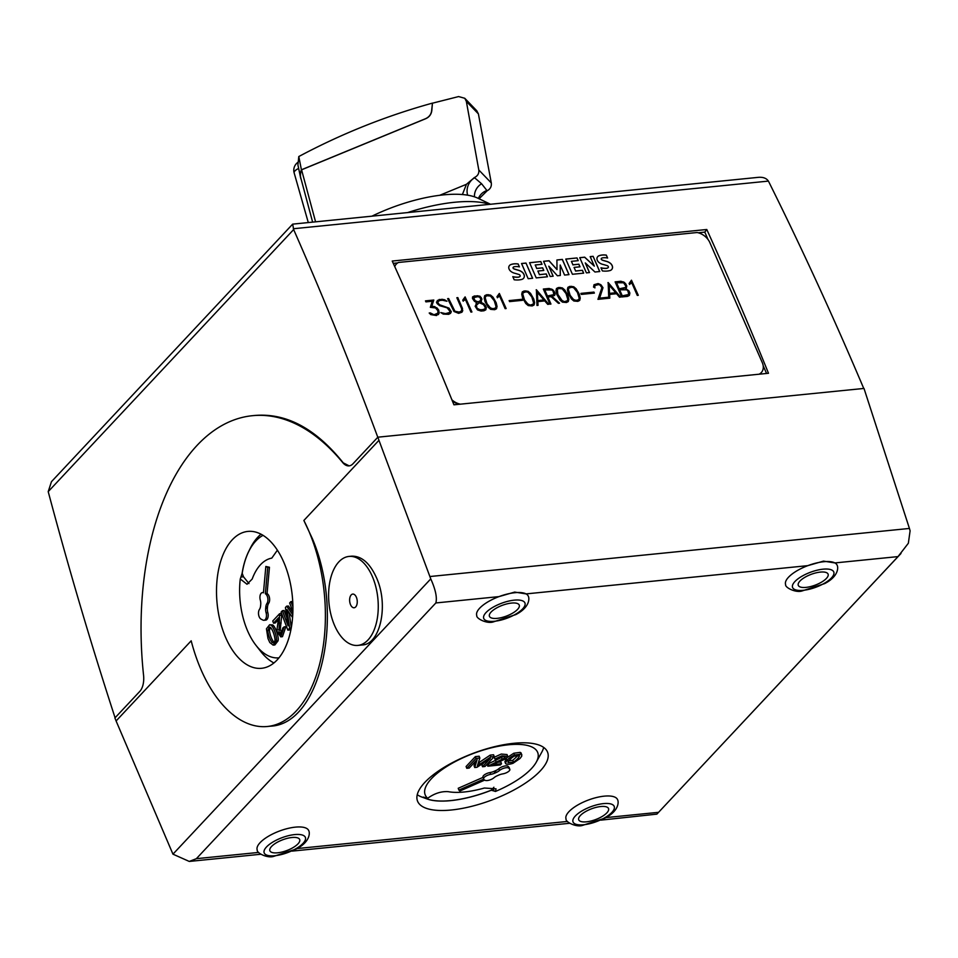 <?xml version="1.0" encoding="UTF-8"?>
<svg xmlns="http://www.w3.org/2000/svg" width="958" height="958" viewBox="0 0 958 958"><rect width="100%" height="100%" fill="white"/><g stroke="black" fill="none" stroke-linecap="round" stroke-linejoin="round"><path stroke-width="1.44" d="M489.658 204.293A101.416 36.679 159.5 0 0 454.487 202.282A101.416 36.679 159.5 0 0 407.892 212.484M490.4 204.21L477.994 198.246A88.04 31.842 159.5 0 0 443.315 194.893A88.04 31.842 159.5 0 0 372.123 216.077M312.607 222.04L300.704 177.577A75.73 27.387 -20.5 0 1 301.566 169.817L425.651 118.732C429.244 117.115 431.292 114.433 431.795 110.673L432.453 103.117L431.627 110.757C431.1 114.469 429.052 117.127 425.496 118.72L301.411 169.794A75.73 27.387 159.5 0 0 300.561 177.553A75.73 27.387 159.5 0 0 301.052 179.134L301.052 179.122M476.761 110.745L478.401 113.894L466.342 101.368L464.774 98.279L458.595 96.566L432.525 103.177M478.401 113.894L491.298 182.954C491.717 186.451 490.34 189.061 487.143 190.786L479.084 198.773M462.391 194.534L462.391 194.534A80.819 29.231 -20.5 0 1 462.403 194.534L466.438 184.295L439.734 195.288M301.566 169.817L315.553 221.753M466.342 101.368L478.796 169.973C479.192 173.434 477.731 175.961 474.402 177.553L466.438 184.295M474.186 177.637A94.579 34.201 -20.5 0 1 474.641 177.805L481.587 183.756L487.143 190.786M300.561 177.553L297.914 164.932L298.8 156.537L301.411 169.794M432.453 103.117C386.098 115.918 341.551 133.725 298.8 156.537M255.774 540.995A64.857 35.626 84.3 0 1 263.031 535.354A64.857 35.626 -95.7 0 0 242.194 573.315L242.123 573.315A64.857 35.626 84.3 0 1 248.769 551.341A64.857 35.626 84.3 0 1 255.774 540.995M248.769 551.341L250.325 548.204A68.784 37.781 84.3 0 1 257.762 537.234A68.784 37.781 84.3 0 1 261.007 534.193M259.067 616.509A5.508 3.018 -95.7 0 0 261.055 619.131L262.947 620.089A5.508 3.018 -95.7 0 0 263.977 620.293A5.508 3.018 -95.7 0 0 266.108 612.809A6.874 3.784 84.3 0 1 265.677 608.366L265.797 607.097A6.874 3.784 84.3 0 1 266.959 603.468A5.508 3.018 -95.7 0 0 267.33 596.379A5.508 3.018 -95.7 0 0 265.342 593.756L267.737 567.423L265.845 566.477L263.45 592.798A5.508 3.018 -95.7 0 0 262.42 592.595A5.508 3.018 -95.7 0 0 260.301 600.091A6.874 3.784 84.3 0 1 260.72 604.522L260.6 605.791A6.874 3.784 84.3 0 1 259.45 609.432A5.508 3.018 -95.7 0 0 259.067 616.509M263.977 620.293L265.689 620.125A5.508 3.018 84.3 0 0 267.821 612.629A6.874 3.784 -95.7 0 1 267.39 608.198L267.51 606.929A6.874 3.784 -95.7 0 1 268.671 603.289A5.508 3.018 -95.7 0 0 269.054 596.211A5.508 3.018 -95.7 0 0 267.054 593.589L265.342 593.756M285.64 566.837A68.784 37.781 84.3 0 1 261.57 668.301A68.784 37.781 84.3 0 1 223.789 632.879A68.784 37.781 84.3 0 1 247.847 531.415A68.784 37.781 84.3 0 1 285.64 566.837M273.928 662.972A68.784 37.781 84.3 0 1 260.672 651.356L255.93 645.273A60.115 33.027 -95.7 0 0 278.982 657.847M356.532 597.624A6.874 3.784 84.3 0 1 355.681 606.929A6.874 3.784 84.3 0 1 354.125 607.767A6.874 3.784 84.3 0 1 350.353 604.223A6.874 3.784 84.3 0 1 352.748 594.08A6.874 3.784 84.3 0 1 356.532 597.624M333.336 622.389A44.715 24.561 -95.7 0 0 357.897 645.405A44.715 24.561 -95.7 0 0 373.536 579.458A44.715 24.561 -95.7 0 0 348.975 556.43A44.715 24.561 -95.7 0 0 333.336 622.389M348.975 556.43L351.646 556.167C361.896 555.903 370.375 563.555 377.081 579.099C388.625 606.115 380.051 644.351 362.316 644.962L357.897 645.405M820.347 572.094A15.927 5.76 -20.5 0 1 828.095 574.165A15.927 5.76 -20.5 0 1 821.736 582.021A15.927 5.76 -20.5 0 1 806.025 587.386A15.927 5.76 -20.5 0 1 798.265 585.314A15.927 5.76 -20.5 0 1 804.624 577.458A15.927 5.76 -20.5 0 1 820.347 572.094M511.5 603.073A15.927 5.76 -20.5 0 1 519.26 605.133A15.927 5.76 -20.5 0 1 512.901 612.988A15.927 5.76 -20.5 0 1 497.19 618.353A15.927 5.76 -20.5 0 1 489.43 616.293A15.927 5.76 -20.5 0 1 495.789 608.426A15.927 5.76 -20.5 0 1 511.5 603.073M600.786 806.528A15.927 5.76 -20.5 0 1 608.546 808.6A15.927 5.76 -20.5 0 1 602.187 816.455A15.927 5.76 -20.5 0 1 586.464 821.82A15.927 5.76 -20.5 0 1 578.704 819.749A15.927 5.76 -20.5 0 1 585.063 811.893A15.927 5.76 -20.5 0 1 600.786 806.528M291.951 837.508A15.927 5.76 -20.5 0 1 299.698 839.579A15.927 5.76 -20.5 0 1 293.34 847.435A15.927 5.76 -20.5 0 1 277.628 852.8A15.927 5.76 -20.5 0 1 269.869 850.728A15.927 5.76 -20.5 0 1 276.227 842.872A15.927 5.76 -20.5 0 1 291.951 837.508M435.854 602.953L196.366 858.679L189.265 861.434L172.955 854.165L116.098 720.967L191.181 640.806A127.258 69.91 -95.7 0 0 197.504 660.948A127.258 69.91 -95.7 0 0 267.414 726.487A127.258 69.91 -95.7 0 0 311.925 538.779A127.258 69.91 -95.7 0 0 303.866 520.469L378.949 440.309L430.765 578.883C435.555 589.577 437.255 597.6 435.854 602.953L498.962 596.618A27.519 9.951 159.5 0 1 514.913 592.703A27.519 9.951 159.5 0 1 526.062 593.9A27.519 9.951 -20.5 0 1 528.325 596.271C529.642 598.702 529.427 607.635 515.799 614.593L493.202 621.946C487.035 624.017 476.042 618.569 476.773 615.539A27.519 9.951 -20.5 0 1 498.962 596.618L514.686 592.08L526.062 593.9L807.81 565.651L823.521 561.113L834.897 562.933A27.519 9.951 -20.5 0 1 837.16 565.292C838.478 567.723 838.262 576.668 824.634 583.614L802.038 590.978C795.87 593.038 784.877 587.601 785.62 584.572A27.519 9.951 -20.5 0 1 807.81 565.651A27.519 9.951 159.5 0 1 823.76 561.723A27.519 9.951 159.5 0 1 834.897 562.933L898.017 556.598L908.352 543.246L910.1 530.816L909.429 528.445L863.996 388.433L377.859 437.183L352.975 463.78A17.184 9.436 84.3 0 1 349.071 465.875A17.184 9.436 84.3 0 1 342.724 462.582L349.131 465.863M604.199 796.158A27.519 9.951 -20.5 0 1 617.599 799.738C618.928 802.169 618.712 811.103 605.073 818.06L582.476 825.413C576.321 827.472 565.316 822.036 566.058 819.006A27.519 9.951 -20.5 0 1 577.039 805.427A27.519 9.951 -20.5 0 1 604.199 796.158M295.363 827.137A27.519 9.951 -20.5 0 1 308.763 830.706C310.081 833.137 309.865 842.082 296.238 849.028L273.641 856.392C267.474 858.452 256.481 853.015 257.223 849.986A27.519 9.951 -20.5 0 1 268.204 836.406A27.519 9.951 -20.5 0 1 295.363 827.137M303.866 520.469L312.404 538.731C345.239 615.587 320.846 724.428 270.384 726.188L267.414 726.487M513.787 743.3A69.479 25.124 -20.5 0 1 547.629 752.317A69.479 25.124 -20.5 0 1 519.895 786.602A69.479 25.124 -20.5 0 1 451.326 810.001A69.479 25.124 -20.5 0 1 417.484 800.984A69.479 25.124 -20.5 0 1 445.219 766.699A69.479 25.124 -20.5 0 1 513.787 743.3M543.689 747.432A69.479 25.124 -20.5 0 1 541.773 752.174L536.288 762.137A60.115 21.747 159.5 0 0 508.459 744.785A60.115 21.747 159.5 0 0 431.447 778.662A60.115 21.747 159.5 0 0 427.687 798.265L423.244 797.08A64.857 23.459 -20.5 0 0 427.076 798.96L421.807 797.032A69.479 25.124 -20.5 0 1 417.257 794.697M490.676 774.363A5.508 1.988 159.5 0 0 484.221 777.381A5.508 1.988 159.5 0 0 483.646 778.854A5.508 1.988 159.5 0 0 483.814 779.117L458.894 790.087L459.816 791.045L484.748 780.087A5.508 1.988 159.5 0 0 488.867 780.243A5.508 1.988 159.5 0 0 493.957 777.764A6.874 2.491 -20.5 0 1 497.394 775.681L498.591 775.154A6.874 2.491 -20.5 0 1 502.794 773.872A5.508 1.988 159.5 0 0 509.261 770.855A5.508 1.988 159.5 0 0 509.836 769.382A5.508 1.988 159.5 0 0 509.668 769.118L508.734 768.16A5.508 1.988 159.5 0 0 504.615 768.005A5.508 1.988 159.5 0 0 499.525 770.471A6.874 2.491 -20.5 0 1 496.088 772.555L494.891 773.094A6.874 2.491 -20.5 0 1 490.676 774.363L490.005 772.567A5.508 1.988 159.5 0 0 483.55 775.585A5.508 1.988 159.5 0 0 482.976 777.058L483.646 778.854M509.213 767.897A5.508 1.988 159.5 0 0 509.165 767.586A5.508 1.988 159.5 0 0 508.997 767.322L508.063 766.352L508.734 768.16M493.885 787.236L493.035 788.29L494.041 790.997L491.274 790.254A64.857 23.459 -20.5 0 1 450.727 800.637A64.857 23.459 -20.5 0 1 427.076 798.96M394.744 266.611A13.759 9.915 -142.6 0 1 395.81 264.659A13.759 9.915 -142.6 0 1 398.528 262.456L697.113 232.519A13.759 9.915 -142.6 0 1 709.854 242.602L762.257 362.555A13.759 9.915 -142.6 0 1 761.754 372.051A13.759 9.915 -142.6 0 1 759.083 374.219M460.367 404.168A13.759 9.915 -142.6 0 1 451.913 399.821M621.706 296.968L615.108 281.856L620.916 281.269L624.484 282.442L626.807 286.035L625.742 288.657L628.927 290.885L629.885 293.076L629.37 295.435L627.514 296.381L621.706 296.968M597.948 299.351L601.899 287.699L600.079 285.101L598.451 284.574L594.678 285.652L594.942 287.867L593.529 287.065L594.032 284.718L598.103 283.556L600.953 284.801L602.989 287.699L599.648 298.13L607.911 297.291L608.354 298.297L597.948 299.351M573.854 301.004L571.423 298.956L568.214 293.316L567.375 289.687L567.89 287.34L569.77 286.394L573.746 286.753L576.177 288.801L579.374 294.453L580.237 298.07L579.71 300.417L577.83 301.363L573.854 301.004M549.94 304.165L543.33 289.053L549.138 288.466L552.718 289.627L555.029 293.22L554.957 294.765L552.215 296.573L559.52 303.195L558.43 303.315L551.125 296.681L547.868 297.004L550.946 304.057L549.94 304.165M528.229 305.578L525.798 303.53L522.589 297.89L521.751 294.262L522.266 291.915L524.146 290.969L528.121 291.328L530.552 293.376L533.75 299.028L534.612 302.656L534.085 304.991L532.205 305.937L528.229 305.578M505.141 308.656L499.381 295.495L497.43 297.77L496.962 296.705L499.334 293.459L506.147 308.548L505.141 308.656M477.491 309.889L475.168 306.309L476.976 302.488L474.497 301.363L472.486 298.477L472.569 296.908L474.473 295.95L479.886 296.166L481.946 299.088L480.521 302.129L484.018 303.878L486.341 307.47L485.814 309.829L483.958 310.775L481.084 311.063L477.491 309.889M453.996 311.494L447.637 298.645L448.643 298.549L454.918 311.242L459.589 312.176L461.732 310.56L461.516 308.44L456.846 297.722L457.852 297.627L462.762 310.62L461.936 312.224L458.619 313.326L453.996 311.494M430.765 314.595L429.208 313.015L430.274 312.907L433.962 314.739L436.022 314.535L437.842 313.206L437.926 310.799L435.543 307.937L430.346 307.338L432.25 301.243L425.915 301.878L425.472 300.872L433.794 300.034L431.819 306.105L436.98 307.889L438.644 309.985L439.195 312.979L436.501 315.541L430.765 314.595M443.279 314.104L440.824 312.571L445.386 313.589L448.152 313.314L450.26 311.733L447.158 307.841L439.566 305.662L437.123 303.59L436.465 302.081L439.171 299.495L444.524 299.71L446.967 301.243L442.404 300.225L439.65 300.501L437.531 302.081L439.363 304.656L449.003 308.129L451.326 311.745L450.5 313.374L448.643 314.32L443.279 314.104M470.917 312.08L465.169 298.932L463.205 301.195L462.75 300.141L465.109 296.896L471.923 311.985L470.917 312.08M490.676 309.35L488.245 307.302L485.035 301.65L484.197 298.022L484.7 295.687L486.592 294.741L490.556 295.1L492.999 297.148L496.196 302.788L497.046 306.416L496.531 308.763L494.651 309.709L490.676 309.35M509.572 301.602L509.129 300.596L522.158 299.279L522.601 300.297L509.572 301.602M536.983 305.458L536.384 289.747L548.766 304.273L547.725 304.381L544.755 300.92L537.857 301.614L538.037 305.351L536.983 305.458M562.442 302.153L560.023 300.105L556.814 294.453L555.963 290.825L556.478 288.49L558.358 287.544L562.334 287.903L564.777 289.951L567.974 295.591L568.824 299.219L568.298 301.566L566.418 302.512L562.442 302.153M581.338 294.405L580.907 293.387L593.936 292.082L594.379 293.088L581.338 294.405M608.761 298.261L608.162 282.55L620.545 297.076L619.503 297.184L616.533 293.723L609.635 294.417L609.815 298.154L608.761 298.261M637.274 295.399L631.526 282.239L629.574 284.514L629.107 283.448L631.466 280.203L638.291 295.303L637.274 295.399M586.404 272.874L579.758 257.666L584.703 257.175L594.331 266.144L590.176 256.624L593.11 256.325L599.756 271.533L594.966 272.012L585.29 262.923L589.505 272.563L586.404 272.874M550.203 276.503L543.557 261.294L549.066 260.744L557.017 269.617L556.909 259.965L562.37 259.414L569.004 274.623L564.585 275.066L560.191 265.019L560.31 275.485L557.412 275.784L548.79 266.192L553.173 276.203L550.203 276.503M528.181 278.706L521.535 263.51L525.99 263.067L532.624 278.263L528.181 278.706M514.171 279.772L512.805 276.646A18.98 13.675 37.4 0 0 517.859 277.161A5.401 3.892 37.4 0 0 519.763 276.611A1.353 0.97 37.4 0 0 518.817 274.455A84.615 60.977 37.4 0 0 514.482 273.186A7.436 5.353 -142.6 0 1 510.458 271.042A5.018 3.616 -142.6 0 1 508.746 267.234A6.071 4.371 -142.6 0 1 509.393 265.641A6.071 4.371 -142.6 0 1 511.021 264.504A17.819 12.837 -142.6 0 1 518.146 263.965L519.416 266.887A14.298 10.31 37.4 0 0 514.015 266.791A2.155 1.557 37.4 0 0 513.237 267.246A2.155 1.557 37.4 0 0 513.081 267.522A1.078 0.778 37.4 0 0 513.428 268.456A4.874 3.509 37.4 0 0 515.308 269.294L518.577 270.252A7.724 5.568 -142.6 0 1 522.601 272.455A5.341 3.844 -142.6 0 1 524.361 276.419A6.562 4.73 -142.6 0 1 523.667 278.167A6.562 4.73 -142.6 0 1 522.026 279.365A23.363 16.837 -142.6 0 1 514.171 279.772M529.57 262.708L540.827 261.57L542.012 264.3L535.211 264.983L536.72 268.432L542.671 267.845L543.797 270.443L537.857 271.042L539.426 274.623L546.228 273.94L547.473 276.778L536.217 277.904L529.57 262.708M565.771 259.067L577.027 257.942L578.213 260.66L571.411 261.342L572.92 264.803L578.871 264.204L580.009 266.815L574.058 267.402L575.626 270.982L582.428 270.3L583.673 273.15L572.417 274.275L565.771 259.067M602.354 270.922L600.989 267.797A18.98 13.675 37.4 0 0 606.055 268.312A5.401 3.892 37.4 0 0 607.959 267.761A1.353 0.97 37.4 0 0 607.013 265.606A84.615 60.977 37.4 0 0 602.666 264.336A7.436 5.353 -142.6 0 1 598.654 262.205A5.018 3.616 -142.6 0 1 596.942 258.397A6.071 4.371 -142.6 0 1 597.588 256.804A6.071 4.371 -142.6 0 1 599.217 255.654A17.819 12.837 -142.6 0 1 606.33 255.115L607.611 258.037A14.298 10.31 37.4 0 0 602.199 257.953A2.155 1.557 37.4 0 0 601.432 258.409A2.155 1.557 37.4 0 0 601.277 258.672A1.078 0.778 37.4 0 0 601.612 259.606A4.874 3.509 37.4 0 0 603.492 260.456L606.773 261.414A7.724 5.568 -142.6 0 1 610.785 263.606A5.341 3.844 -142.6 0 1 612.557 267.569A6.562 4.73 -142.6 0 1 611.851 269.33A6.562 4.73 -142.6 0 1 610.222 270.515A23.363 16.837 -142.6 0 1 602.354 270.922M625.67 287.436L625.766 286.059L623.622 282.766L616.557 282.754L619.191 288.801L625.67 287.436L623.945 288.322M628.747 294.489L627.957 291.064L626.712 289.819L619.634 289.807L622.281 295.854L628.747 294.489L627.035 295.375M629.346 295.447L629.825 293.148L628.867 290.957L625.742 288.657M619.191 288.801L616.557 282.754M619.143 288.873L623.898 288.406M622.281 295.854L619.634 289.807M622.221 295.926L626.975 295.447M626.257 288.406L626.748 286.107L625.79 283.915L623.347 281.856L615.132 281.915M608.258 298.309L607.851 297.375L599.588 298.201L602.929 287.771L599.828 284.215L598.043 283.628L593.996 284.766M594.858 287.879L594.678 285.652M577.434 292.429L573.626 287.675L571.627 287.256L568.753 288.166L568.429 289.687L570.142 295.315L573.962 300.07L577.351 300.345L578.824 299.579L579.159 298.058L577.434 292.429M568.429 289.687L568.753 288.166M568.369 289.759L569.244 293.244M569.184 293.328L570.142 295.315M579.662 300.441L580.177 298.154L578.381 292.358L573.746 286.753M570.094 295.387L572.381 298.74M572.333 298.812L575.914 300.561L578.824 299.579M573.686 286.837L571.172 286.322L567.878 287.4M553.892 294.633L553.101 291.208L551.856 289.963L544.779 289.951L547.425 295.998L553.892 294.633L552.179 295.519M559.4 303.207L552.215 296.573M550.862 304.069L547.868 297.004M547.425 295.998L544.779 289.951M547.365 296.07L552.119 295.603M554.49 295.591L554.969 293.304L554.011 291.112L551.569 289.053L543.366 289.112M531.81 297.004L528.002 292.25L526.002 291.831L523.128 292.741L522.805 294.262L524.517 299.89L528.337 304.644L530.337 305.063L533.199 304.153L533.534 302.632L531.81 297.004M522.805 294.262L523.128 292.741M522.745 294.334L523.619 297.818M523.559 297.902L524.517 299.89M534.037 305.015L534.552 302.728L533.69 299.1L530.492 293.447L528.121 291.328M524.457 299.962L526.756 303.315M526.696 303.387L530.289 305.135L533.199 304.153M528.062 291.412L525.547 290.897L522.254 291.974M496.974 296.729L498.112 295.806M506.064 308.56L499.286 293.531M498.711 296.8L499.381 295.495M480.796 298.944L479.515 297.076L477.623 296.693L473.659 297.663L475.084 300.668L478.114 301.866L480.449 300.656L480.796 298.944M473.611 298.609L473.659 297.663M473.551 298.692L474.054 299.614M485.227 307.338L483.455 304.584L479.239 302.704L476.354 305.291L477.024 308.165L478.725 309.614L483.347 309.793L484.892 309.003L485.227 307.338M476.354 305.291L477.036 303.961M476.294 305.363L476.282 306.452M481.395 301.471L481.287 297.603M485.79 309.841L486.281 307.554L485.323 305.363L480.521 302.129M473.994 299.686L475.084 300.668M475.024 300.752L478.054 301.938L480.449 300.656M476.222 306.524L477.024 308.165M476.964 308.236L480.736 310.117L484.892 309.003M476.976 302.488L476.042 303.219M481.239 297.675L479.826 296.25L477.288 295.747L472.569 296.956M461.912 312.236L462.486 308.452L457.792 297.698L456.87 297.794M461.361 311.278L458.152 312.392L454.858 311.326L448.584 298.621L447.661 298.716M438.333 314.607L439.147 313.062L438.584 310.069L434.8 306.644L431.759 306.189L433.734 300.105L425.508 300.932M437.842 313.206L433.902 314.811L429.268 313.074M446.823 301.255L444.524 299.71M450.476 313.386L451.266 311.817L448.943 308.201L439.303 304.728L437.483 302.165L437.89 301.399M449.913 312.428L445.338 313.673L440.919 312.631M444.464 299.782L441.973 299.279L437.279 300.501M462.75 300.153L463.9 299.243M471.839 311.997L465.073 296.968M464.486 300.225L465.169 298.932M494.256 300.764L490.448 296.022L487.071 295.735L485.574 296.501L485.251 298.022L486.963 303.662L490.783 308.404L494.16 308.692L495.645 307.925L495.981 306.404L494.256 300.764M485.251 298.022L485.574 296.501M485.191 298.106L486.065 301.59M486.005 301.662L486.963 303.662M496.484 308.787L496.998 306.488L496.136 302.872L492.939 297.219L490.556 295.1M486.904 303.734L489.203 307.075M489.143 307.159L492.735 308.895L495.645 307.925M490.508 295.172L487.993 294.669L484.688 295.735M522.517 300.297L522.158 299.279M522.11 299.363L509.153 300.656M537.797 300.572L543.928 299.962L537.426 292.406L537.749 300.644L543.928 299.962M537.977 305.363L537.857 301.614M537.749 300.644L537.426 292.406M548.659 304.285L536.169 289.831M566.034 293.567L562.226 288.813L558.849 288.538L557.352 289.304L557.831 294.393L562.55 301.207L564.561 301.626L567.423 300.716L567.747 299.195L566.034 293.567M557.029 290.825L557.352 289.304M556.969 290.909L557.831 294.393M557.784 294.465L558.742 296.453M568.262 301.578L568.765 299.291L567.914 295.675L564.717 290.023L562.334 287.903M558.682 296.537L560.981 299.878M560.921 299.95L564.501 301.698L567.423 300.716M562.274 287.975L559.759 287.472L556.466 288.538M594.295 293.1L593.936 292.082M593.876 292.166L580.931 293.459M609.575 293.376L615.707 292.753L609.204 285.209L609.516 293.447L615.707 292.753M609.755 298.166L609.635 294.417M609.516 293.447L609.204 285.209M620.425 297.088L607.947 282.634M629.119 283.472L630.256 282.55M638.196 295.303L631.43 280.287M630.855 283.544L631.526 282.239M599.66 271.545L593.11 256.325M589.409 272.575L585.29 262.923M594.331 266.144L584.643 257.247L579.794 257.738M593.05 256.409L590.2 256.696M560.25 275.497L560.191 265.019M553.077 276.215L548.79 266.192M557.017 269.617L549.006 260.827L543.581 261.366M568.92 274.623L562.31 259.486L556.909 260.025M532.54 278.275L525.99 263.067M525.93 263.139L521.571 263.57M519.32 266.863L518.146 263.965M513.033 267.593A1.078 0.778 37.4 0 0 513.368 268.527L513.428 268.456M513.368 268.527A4.874 3.509 37.4 0 0 515.248 269.378L515.308 269.294M523.631 278.215A6.562 4.73 37.4 0 0 524.313 276.491A5.341 3.844 37.4 0 0 522.541 272.527A7.724 5.568 37.4 0 0 518.518 270.336L515.248 269.378M512.841 276.742A18.98 13.675 37.4 0 0 517.799 277.233L517.859 277.161M517.799 277.233A5.401 3.892 37.4 0 0 519.703 276.682A1.353 0.97 37.4 0 0 519.919 276.479L519.943 276.443M518.086 264.037A17.819 12.837 37.4 0 0 510.961 264.576A6.071 4.371 37.4 0 0 509.369 265.689M539.426 274.623L537.857 271.042M539.366 274.695L546.228 273.94M546.168 274.012L547.377 276.79M529.606 262.767L540.827 261.57M540.767 261.654L541.929 264.3M536.72 268.432L535.211 264.983M536.66 268.515L542.671 267.845M542.611 267.917L543.713 270.443M575.626 270.982L574.058 267.402M575.566 271.066L582.428 270.3M582.368 270.384L583.59 273.15M565.807 259.139L577.027 257.942M576.967 258.013L578.129 260.672M572.92 264.803L571.411 261.342M572.86 264.887L578.871 264.204M578.812 264.288L579.913 266.815M607.504 258.013L606.33 255.115M601.217 258.744A1.078 0.778 37.4 0 0 601.552 259.678L601.612 259.606M601.552 259.678A4.874 3.509 37.4 0 0 603.432 260.528L603.492 260.456M611.827 269.366A6.562 4.73 37.4 0 0 612.497 267.641A5.341 3.844 37.4 0 0 610.737 263.678A7.724 5.568 37.4 0 0 606.713 261.486L603.432 260.528M601.037 267.893A18.98 13.675 37.4 0 0 605.995 268.396L606.055 268.312M605.995 268.396A5.401 3.892 37.4 0 0 607.899 267.845A1.353 0.97 37.4 0 0 608.102 267.641M606.27 255.199A17.819 12.837 37.4 0 0 599.157 255.738A6.071 4.371 37.4 0 0 597.553 256.84M759.562 374.171A13.759 9.915 37.4 0 0 761.466 372.423A13.759 9.915 37.4 0 0 761.61 372.231M452.296 400.791A13.759 9.915 37.4 0 0 459.026 404.312M395.666 264.851A13.759 9.915 37.4 0 0 395.522 265.031A13.759 9.915 37.4 0 0 394.672 266.444M116.098 720.967L114.9 717.973L139.796 691.401A17.184 9.436 84.3 0 0 143.556 675.198A244.194 134.144 84.3 0 1 252.337 415.7L255.187 415.425C286.478 412.946 315.745 428.669 343.012 462.558M252.337 415.7A244.194 134.144 84.3 0 1 342.724 462.582M494.041 790.997L495.43 791.464A60.115 21.747 159.5 0 0 531.427 768.627A60.115 21.747 159.5 0 0 536.288 762.137M518.434 755.108L512.734 760.341L507.309 760.891M427.687 798.265C434.453 793.404 441.279 791.2 448.164 791.655A55.384 20.034 159.5 0 0 484.377 788.027L496.052 788.817L495.43 791.464M484.065 762.592L481.874 764.927L482.545 766.723L484.988 766.484L494.268 756.58L493.586 754.772L490.197 755.12A6886.032 2490.153 159.5 0 0 479.168 762.472L478.27 763.059M475.312 761.55L474.054 765.705L474.725 767.514L477 767.286L490.316 758.437L482.545 766.723M490.197 755.12L490.867 756.916A6886.032 2490.153 159.5 0 0 479.838 764.268L477.335 765.957L479.85 758.018L479.18 756.221L475.372 756.604L466.091 766.508L466.774 768.304L469.204 768.065L477.108 759.634L474.725 767.514M504.088 756.149L487.131 764.4L487.814 766.196L500.423 764.939L501.513 763.765L500.842 761.969L498.148 762.233M501.513 763.765L492.161 764.7L505.573 758.952L507.704 756.353L507.033 754.545L501.25 754.054L494.208 757.275L494.879 759.071L497.166 758.964C501.848 756.221 504.375 755.886 504.758 757.958L487.814 766.196M521.918 754.892L520.865 754.162L514.47 755.036C508.914 757.718 505.968 760.592 505.632 763.634C506.878 764.616 509.345 764.508 513.021 763.298L519.954 758.544L521.727 756.245L521.236 753.096L520.194 752.365L513.799 753.239L507.453 757.371M506.662 758.185L504.95 761.838M483.083 777.345L458.223 788.278L458.894 790.087M490.005 772.567A6.874 2.491 159.5 0 0 494.22 771.286L494.891 773.094M508.063 766.352A5.508 1.988 -20.5 0 0 503.932 766.196A5.508 1.988 -20.5 0 0 498.855 768.675A6.874 2.491 159.5 0 1 495.418 770.759L494.22 771.286M494.268 756.58L490.867 756.916M475.372 756.604L476.042 758.401L466.774 768.304M479.85 758.018L476.042 758.401M488.197 763.526L488.867 765.322M505.106 757.095L504.758 757.958L504.243 756.592M507.704 756.353L501.932 755.85L494.879 759.071M504.854 761.646L505.632 763.634M519.487 755.646C518.949 757.658 516.913 759.826 513.416 762.149L507.979 762.688C508.47 760.712 510.566 758.508 514.266 756.09L519.511 755.694M423.388 797.116A64.857 23.459 159.5 0 0 491.25 790.182L491.274 790.254M493.035 788.29L491.25 790.182M378.949 440.309L377.859 437.183M600.977 820.132L656.877 814.132L898.017 556.598M277.377 550.203L271.785 558.119A55.384 30.428 -95.7 0 0 252.205 579.015L247.02 584.26L240.266 578.979A60.115 33.027 -95.7 0 0 245.99 626.879A60.115 33.027 -95.7 0 0 255.93 645.273M248.972 583.566L243.488 576.776L242.194 573.315M243.488 576.776L240.913 577.027L242.123 573.315M240.913 577.027L240.266 578.979M267.054 593.589L269.449 567.256L267.737 567.423M269.449 567.256L265.845 566.477M274.036 642.399L272.096 642.423C269.833 639.357 268.372 635.417 267.677 630.615L269.485 627.083L270.611 627.478C272.874 630.472 274.347 634.495 275.042 639.525C274.778 642.291 273.808 643.249 272.096 642.423L273.222 642.806M273.808 642.255C271.557 639.178 270.084 635.238 269.402 630.436L270.384 627.322M267.989 638.543L269.821 642.555L273.126 645.117L276.275 641.106C277.545 637.86 273.665 626.592 270.958 625.119L269.617 624.76L266.444 628.819L267.989 638.543M274.838 644.95L273.138 645.117L274.85 644.95L277.988 640.926C279.257 637.693 275.389 626.424 272.683 624.951L269.617 624.76M277.137 628.592L277.125 631.693L280.754 636.842L284.155 626.867L282.766 628.029L280.933 634.471L278.982 632.747L279.58 613.731L272.755 621.012L273.545 623.143L278.61 617.742L277.137 628.592M280.754 636.842L282.466 636.675L285.867 626.7L284.155 626.867M281.784 634.088L280.299 629.286L281.724 615.252L279.999 615.419M281.724 615.252L281.293 613.563L279.58 613.731M278.527 619.491L275.269 622.963L273.545 623.143M292.92 606.845L290.957 601.588L289.639 602.989L292.885 611.683M292.765 614.701L286.646 606.174L285.424 607.492L288.059 625.778L282.418 610.701L281.101 612.102L287.843 630.125L289.675 628.161A6886.032 3782.639 -95.7 0 0 287.46 612.988L286.933 609.516L292.585 617.503M292.741 601.6L290.957 601.588M292.873 612.282L288.37 606.007L286.646 606.174M286.945 618.018L284.131 610.521L282.418 610.701M291.22 628.173L289.555 629.957L287.843 630.125M291.256 628.005L289.675 628.161M291.328 627.55A6886.032 3782.639 -95.7 0 0 289.172 612.809L289.16 612.689M115.08 717.77C91.022 643.932 68.736 568.549 48.211 491.634L51.457 481.694L292.669 224.136L293.651 229.561C323.289 296.74 351.335 365.98 377.787 437.255M768.496 373.273L453.936 404.815A2728.312 1498.719 -95.7 0 0 392.229 261.055L706.788 229.501A2728.312 1498.719 84.3 0 1 768.496 373.273M698.226 232.77L704.801 232.111L708.01 239.452M763.203 365.788L766.556 373.464M393.271 263.354L397.726 262.911M704.801 232.111L706.788 229.501M863.745 388.457C833.688 317.553 802.05 248.709 768.831 181.912L768.388 181.098C766.472 178.224 763.131 176.979 758.377 177.338L292.669 224.136M297.687 162.501A9.628 9.628 0 0 0 294.154 172.895A9.628 3.365 -15.9 0 1 298.621 168.452M474.402 177.553L474.641 177.805A13.759 11.831 -69.8 0 0 467.636 195.181M478.796 169.973L491.298 182.954M486.939 190.882A94.579 34.201 159.5 0 0 486.904 190.534A13.759 12.777 -6.9 0 0 478.449 198.462M474.485 196.833A13.759 12.67 136.1 0 1 481.587 183.756M268.671 603.289L266.959 603.468M803.283 590.308A22.01 7.963 159.5 0 0 831.484 577.902A22.01 7.963 159.5 0 0 823.078 569.172A22.01 7.963 159.5 0 0 794.877 581.578A22.01 7.963 159.5 0 0 803.283 590.308M494.448 621.275A22.01 7.963 159.5 0 0 522.649 608.881A22.01 7.963 159.5 0 0 514.242 600.151A22.01 7.963 159.5 0 0 486.041 612.545A22.01 7.963 159.5 0 0 494.448 621.275M583.733 824.742A22.01 7.963 159.5 0 0 611.923 812.336A22.01 7.963 159.5 0 0 603.516 803.606A22.01 7.963 159.5 0 0 575.327 816.012A22.01 7.963 159.5 0 0 583.733 824.742M274.886 855.722A22.01 7.963 159.5 0 0 303.087 843.315A22.01 7.963 159.5 0 0 294.681 834.586A22.01 7.963 159.5 0 0 266.492 846.98A22.01 7.963 159.5 0 0 274.886 855.722M508.997 767.322L509.668 769.118M479.168 762.472L479.838 764.268M495.442 760.245L496.124 762.053M501.621 757.73L502.291 759.526M513.799 753.239L514.47 755.036M520.194 752.365L520.865 754.162M512.734 760.341L513.416 762.149M495.418 770.759L496.088 772.555M498.855 768.675L499.525 770.471M429.974 576.524L909.429 528.445M172.955 854.165L430.765 578.883M297.04 848.572L567.483 821.449M196.366 858.679L258.636 852.428M605.875 817.605L658.517 812.324M267.821 612.629L266.108 612.809M267.39 608.198L265.677 608.366M267.51 606.929L265.797 607.097M269.402 630.436L267.677 630.615M277.988 640.926L276.275 641.106M272.683 624.951L270.958 625.119M280.694 632.579L278.982 632.747M280.299 629.286L278.574 629.454M281.149 623.035L279.425 623.215M289.172 612.809L287.46 612.988M48.211 491.634L293.651 229.561M768.388 181.098L293.328 228.746M294.154 172.895L308.272 222.484M464.846 98.363L476.844 110.829M509.836 769.382L509.165 767.586M900.987 553.485L656.877 814.132M189.265 861.434L260.696 854.261M292.13 851.111L569.531 823.293M262.42 592.595L263.486 592.487"/></g></svg>

